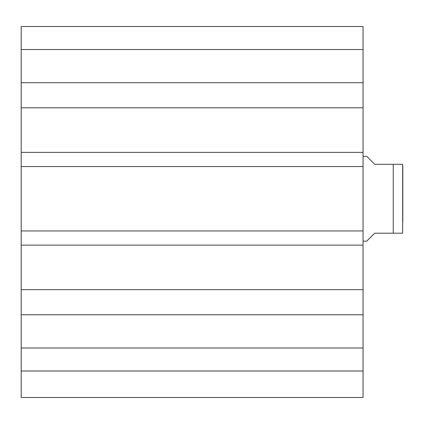 <?xml version="1.0" encoding="UTF-8"?>
<svg xmlns="http://www.w3.org/2000/svg" width="424" height="424" viewBox="0 0 424 424"><rect width="100%" height="100%" fill="white"/><g stroke="black" fill="none" stroke-linecap="round" stroke-linejoin="round"><path stroke-width="0.64" d="M21.2 371L21.2 397.5L363.05 397.5L363.05 314.783L21.2 314.783L21.2 371L363.05 371M21.2 314.783L21.2 82.717L363.05 82.717L363.05 26.5L21.2 26.5L21.2 82.717M363.05 82.717L363.05 314.783M363.05 166.553L21.2 166.553M363.05 152.375L21.2 152.375M363.05 107.813L21.2 107.813M363.05 289.687L21.2 289.687M363.05 245.125L21.2 245.125M363.05 230.948L21.2 230.948M21.2 49.523L363.05 49.523M21.2 347.977L363.05 347.977M363.05 241.15L366.76 241.15L374.71 233.2L402.668 233.2L393.26 233.2L393.26 164.3L402.668 164.3L374.71 164.3L366.76 156.35L363.05 156.35M402.668 233.2L402.668 164.3M402.8 165.89L402.8 221.673"/></g></svg>
